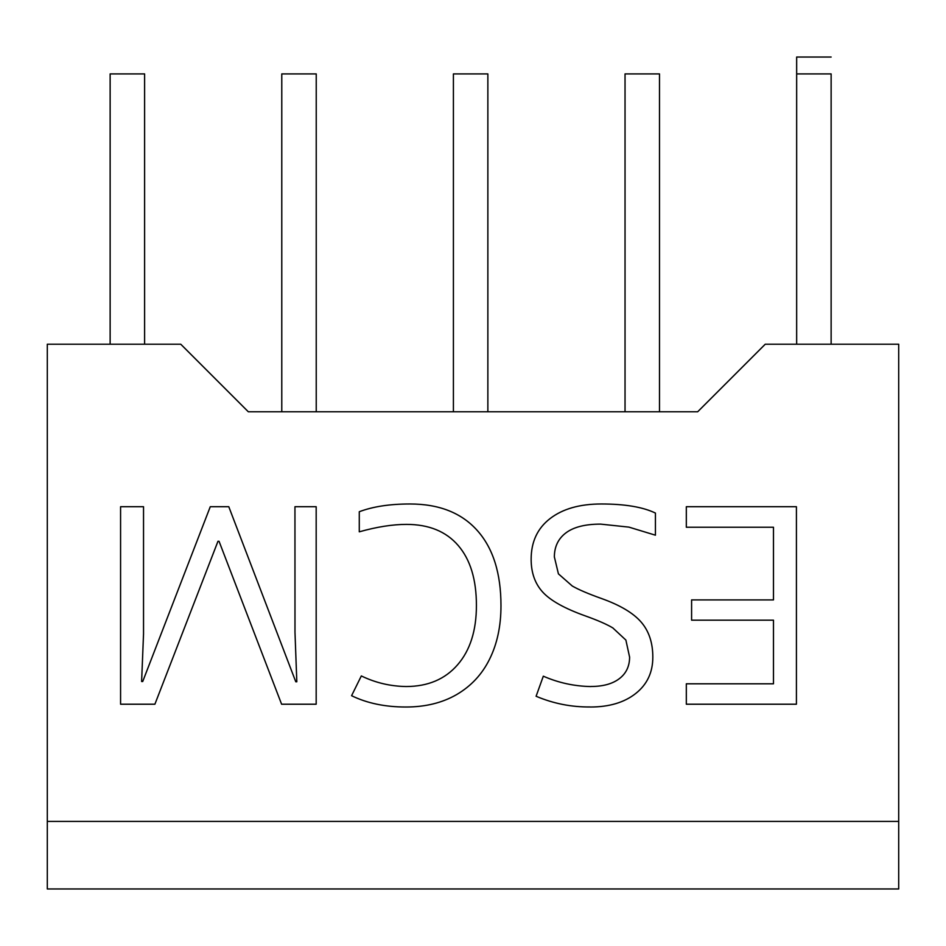 <?xml version="1.0" encoding="UTF-8"?>
<svg xmlns="http://www.w3.org/2000/svg" width="946" height="946" viewBox="0 0 946 946"><rect width="100%" height="100%" fill="white"/><g stroke="black" fill="none" stroke-linecap="round" stroke-linejoin="round"><path stroke-width="1.42" d="M831.132 344.214L831.132 73.918L796.662 73.918L796.662 344.214L796.662 57.032L831.132 57.032M248.325 411.782L281.778 411.782L281.778 73.918L316.236 73.918L316.236 411.782L453.406 411.782L453.406 73.918L487.864 73.918L487.864 411.782L625.034 411.782L625.034 73.918L659.492 73.918L659.492 411.782L697.675 411.782L248.325 411.782L180.757 344.214L47.3 344.214L47.3 821.4L898.7 821.4L898.7 344.214L765.243 344.214L697.675 411.782M613.055 628.061C607.06 624.419 597.896 620.399 585.562 615.988C564.845 608.609 550.596 600.686 542.815 592.208C535.034 583.741 531.144 572.756 531.144 559.275C531.144 541.892 537.446 528.341 550.052 518.597C562.669 508.853 579.78 503.982 601.384 503.982C624.786 503.982 642.795 507.009 655.424 513.063L655.424 535.188L628.924 527.123L600.568 524.119C585.267 524.131 573.737 527.028 565.98 532.835C558.235 538.641 554.356 546.741 554.356 557.111M629.551 656.914L625.885 640.075L613.032 628.12M590.836 686.489C603.004 686.489 612.5 683.875 619.346 678.66C626.193 673.446 629.61 666.197 629.61 656.926M543.311 676.189C558.471 682.799 574.305 686.252 590.836 686.548M590.28 706.969C571.479 707.159 553.422 703.588 536.098 696.256L543.288 676.248M558.483 573.903L572.271 586.012C578.716 589.713 588.507 593.899 601.644 598.57C620.008 605.133 633.122 612.925 641.01 621.924C648.885 630.935 652.823 642.689 652.823 657.174C652.823 672.393 647.111 684.502 635.688 693.513C624.265 702.523 609.129 707.017 590.28 707.017M554.415 557.111L558.436 573.938M210.272 506.713L228.778 506.713L295.779 681.77L296.819 681.77L294.986 632.33L294.951 506.713L316.177 506.713L316.177 704.214L281.601 704.214L219.046 541.289L217.97 541.289L154.896 704.214L120.58 704.214L120.58 506.713L143.532 506.713L143.532 633.962L141.616 681.51L142.716 681.522L210.272 506.713M361.325 675.941C375.491 682.787 390.45 686.311 406.177 686.524C427.876 686.489 445.01 679.263 457.568 664.813C470.138 650.363 476.417 630.568 476.417 605.44C476.417 579.614 470.363 559.654 458.242 545.546C446.122 531.439 428.857 524.391 406.437 524.391C392.661 524.391 376.946 526.863 359.279 531.818L359.279 511.727C372.961 506.559 389.847 503.982 409.937 503.982C439.015 503.982 461.459 512.815 477.257 530.481C493.067 548.148 500.978 573.229 500.978 605.736C500.978 626.086 497.17 643.907 489.555 659.208C482.105 674.309 471.132 686.098 456.599 694.601C442.231 702.878 425.322 707.017 405.869 707.017C385.188 707.017 367.083 703.245 351.581 695.7L361.325 675.941M686.323 527.241L686.323 506.713L796.426 506.713L796.426 704.214L686.323 704.214L686.323 683.804L773.473 683.804L773.473 620.174L691.597 620.174L691.597 599.906L773.473 599.906L773.473 527.241L686.323 527.241M143.532 506.713L143.532 633.962M898.7 888.968L47.3 888.968L47.3 821.4L898.7 821.4L898.7 888.968M110.138 73.918L110.138 344.214L110.138 73.918L144.608 73.918L144.608 344.214M281.778 73.918L281.778 411.782M453.406 73.918L453.406 411.782"/></g></svg>
